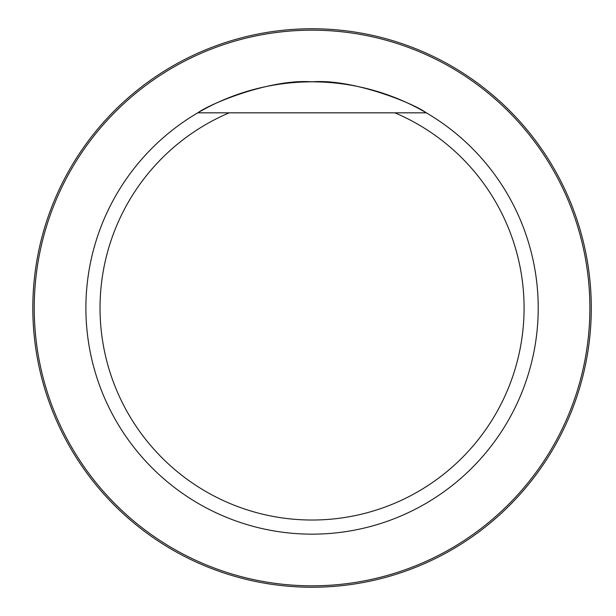 <?xml version="1.0" encoding="UTF-8"?>
<svg xmlns="http://www.w3.org/2000/svg" width="616" height="616" viewBox="0 0 616 616"><rect width="100%" height="100%" fill="white"/><g stroke="black" fill="none" stroke-linecap="round" stroke-linejoin="round"><path stroke-width="0.92" d="M394.895 112.828A212.02 212.02 0 0 1 479.887 437.56A212.02 212.02 0 0 1 144.221 437.56A212.02 212.02 0 0 1 229.214 112.828L426.326 112.828A226.157 226.157 0 0 1 538.215 308A226.157 226.157 0 0 1 199.576 504.204A226.157 226.157 0 0 1 197.79 112.828A226.157 226.157 0 0 1 426.326 112.828L394.895 112.828M197.79 112.828L229.214 112.828L197.79 112.828C210.587 103.342 271.263 78.579 311.981 81.843C352.652 78.509 413.683 103.396 426.326 112.828M34.234 308A277.824 277.824 0 0 1 450.966 67.398A277.824 277.824 0 0 1 450.966 548.602A277.824 277.824 0 0 1 34.234 308M32.817 308A279.233 279.233 0 0 1 451.674 66.174A279.233 279.233 0 0 1 451.674 549.826A279.233 279.233 0 0 1 32.817 308"/></g></svg>
